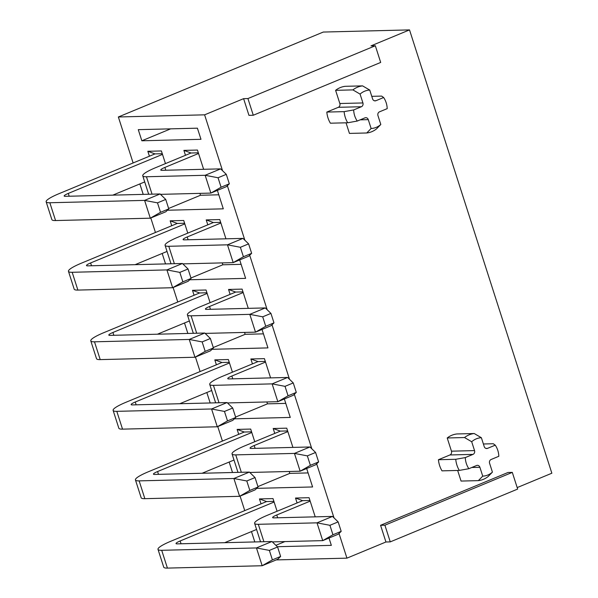 <?xml version="1.0" encoding="UTF-8"?>
<svg xmlns="http://www.w3.org/2000/svg" width="598" height="598" viewBox="0 0 598 598"><rect width="100%" height="100%" fill="white"/><g stroke="black" fill="none" stroke-linecap="round" stroke-linejoin="round"><path stroke-width="0.9" d="M185.47 155.301L183.892 150.39L197.452 150.053L203.626 169.294M149.418 156.205L147.841 151.287L161.393 150.95L165.459 163.598M138.28 129.661L197.407 128.181L200.98 139.312L141.846 140.784L138.28 129.661M239.701 259.921L245.629 278.369L189.716 279.767M230.118 294.366L228.541 289.447L242.093 289.111L248.275 308.351M194.066 295.263L192.489 290.344L206.041 290.008L210.1 302.655M284.349 398.978L290.269 417.426L234.364 418.824M274.766 433.423L273.189 428.504L286.741 428.168L292.923 447.409M238.714 434.32L237.129 429.409L250.689 429.065L254.748 441.72M133.122 162.955L118.359 116.976L204.606 114.831L222.546 170.707M254.8 541.938L251.474 531.577M244.739 510.602L240.082 496.108M232.51 472.502L229.154 462.045M222.419 441.077L217.762 426.576M210.182 402.977L206.826 392.52M200.091 371.545L195.441 357.051M187.862 333.445L184.505 322.987M177.77 302.012L173.114 287.518M165.534 263.912L162.178 253.462M155.443 232.487L150.793 217.986M143.214 194.387L139.857 183.93M339.006 533.453L346.937 558.151L276.216 559.915M227.36 185.709L244.866 240.232M249.68 255.234L267.186 309.764M272.008 324.766L289.514 379.296M294.328 394.291L311.835 448.821M316.656 463.824L334.005 517.868M277.308 546.714L331.344 545.361L328.997 538.043M261.034 503.852L259.457 498.934L273.009 498.597L277.076 511.245M297.086 502.955L295.509 498.037L309.069 497.7L315.213 516.844M306.669 468.511L312.597 486.959L256.684 488.349M216.386 364.795L214.809 359.876L228.369 359.54L232.428 372.188M252.438 363.89L250.861 358.979L264.421 358.643L270.595 377.884M262.029 329.453L267.949 347.901L212.043 349.292M171.738 225.73L170.161 220.819L183.721 220.483L187.779 233.13M207.798 224.833L206.213 219.915L219.772 219.578L225.947 238.819M217.38 190.388L223.301 208.837L167.395 210.234M118.359 116.976L323.279 32.053L409.518 29.9L551.849 473.22L517.188 487.587M383.639 97.511A19.218 16.781 -91.4 0 1 387.205 108.642L379.491 111.833A2.96 2.579 88.6 0 0 377.966 115.623L380.806 124.481A19.218 16.781 -91.4 0 1 371.119 128.495L368.278 119.637A2.96 2.579 88.6 0 0 365.782 117.686A2.96 2.579 88.6 0 0 364.959 117.858L357.245 121.058A19.218 16.781 -91.4 0 1 353.672 109.935L361.386 106.736A2.96 2.579 88.6 0 0 362.919 102.946L360.078 94.095A19.218 16.781 -91.4 0 1 369.766 90.074L372.606 98.932A2.96 2.579 88.6 0 0 375.103 100.883A2.96 2.579 88.6 0 0 375.925 100.711L383.639 97.511L381.651 96.091L371.777 96.338M371.119 128.495L366.746 132.98A23.658 20.653 -91.4 0 0 376.434 128.966L380.806 124.481M366.746 132.98L349.441 133.414L346.033 122.807M347.7 122.769L330.388 123.195A23.658 20.653 -91.4 0 1 326.822 112.073L344.127 111.639A23.658 20.653 -91.4 0 0 347.7 122.769L357.245 121.058M360.078 94.095L352.91 89.894L335.605 90.328L339.843 103.521A2.96 2.579 -91.4 0 1 338.319 107.311L326.822 112.073M353.672 109.935L344.127 111.639M352.91 89.894A23.658 20.653 -91.4 0 1 362.597 85.88L345.293 86.306A23.658 20.653 -91.4 0 0 335.605 90.328M369.766 90.074L362.597 85.88M390.262 541.878L517.666 489.074L512.307 472.39L384.903 525.194L390.262 541.878L385.934 541.99L346.937 558.151M464.526 437.542A23.658 20.653 88.6 0 1 474.221 433.528L481.383 437.729A19.218 16.781 88.6 0 0 471.695 441.743L464.526 437.542L447.222 437.975L451.46 451.176A2.96 2.579 -91.4 0 1 449.935 454.958L438.439 459.72A23.658 20.653 88.6 0 0 442.012 470.85L459.316 470.417A23.658 20.653 88.6 0 1 455.743 459.294L465.296 457.582A19.218 16.781 88.6 0 0 468.862 468.705L459.316 470.417M478.363 480.628L482.736 476.143A19.218 16.781 88.6 0 0 492.423 472.128L488.05 476.613A23.658 20.653 88.6 0 1 478.363 480.628L461.058 481.061L457.657 470.462M468.862 468.705L476.576 465.506A2.96 2.579 -91.4 0 1 477.398 465.334A2.96 2.579 -91.4 0 1 479.895 467.285L482.736 476.143M492.423 472.128L489.583 463.271A2.96 2.579 -91.4 0 1 491.115 459.488L498.829 456.289A19.218 16.781 88.6 0 0 495.256 445.166L487.542 448.358A2.96 2.579 -91.4 0 1 486.72 448.537A2.96 2.579 -91.4 0 1 484.223 446.586L481.383 437.729M471.695 441.743L474.535 450.6A2.96 2.579 -91.4 0 1 473.011 454.383L465.296 457.582M495.256 445.166L493.268 443.738L483.393 443.985M512.307 472.39L507.986 472.495L380.575 525.298L385.934 541.99M384.903 525.194L380.575 525.298M247.923 98.558L375.335 45.754L380.687 62.439L253.283 115.242L247.923 98.558L243.603 98.663L204.606 114.831M375.335 45.754L371.007 45.859L409.518 29.9M474.221 433.528L456.909 433.961A23.658 20.653 88.6 0 0 447.222 437.975M455.743 459.294L438.439 459.72M253.283 115.242L248.955 115.354L243.603 98.663M273.899 501.363L266.588 501.55L259.457 498.934M309.958 500.466L302.648 500.653L295.509 498.037M308.09 472.921L289.798 473.377L289.193 471.486M289.798 473.377L257.925 486.585M284.895 541.586L275.88 545.324M251.579 431.838L244.268 432.018L237.129 429.409M287.631 430.934L280.32 431.121L273.189 428.504M285.762 403.388L267.478 403.844L266.865 401.953M267.478 403.844L235.605 417.053M229.251 362.306L221.948 362.493L214.809 359.876M265.31 361.409L258 361.588L250.861 358.979M263.441 333.856L245.15 334.312L244.545 332.421M245.15 334.312L213.277 347.528M206.93 292.773L199.62 292.96L192.489 290.344M242.982 291.876L235.672 292.063L228.541 289.447M241.121 264.331L222.83 264.787L222.224 262.896M222.83 264.787L190.956 277.995M184.61 223.248L177.3 223.428L170.161 220.819M220.662 222.351L213.351 222.531L206.213 219.915M218.793 194.799L200.502 195.254L199.896 193.363M200.502 195.254L168.629 208.463M162.282 153.716L154.972 153.903L147.841 151.287M198.334 152.819L191.031 152.998L183.892 150.39M170.639 128.854L141.846 140.784M302.648 500.653L267.523 515.207A27.8 4.328 -17.8 0 0 254.613 523.362A27.8 4.328 -17.8 0 0 258.314 524.304L317.007 522.839L332.51 516.418L273.817 517.875A8.873 1.383 162.2 0 1 272.636 517.576A8.873 1.383 162.2 0 1 276.754 514.975L310.168 501.124M254.613 523.362L260.332 541.168A27.8 4.328 -17.8 0 0 261.042 541.788M272.352 541.893L322.726 540.637L317.007 522.839L329.917 525.306L332.951 534.762L341.189 531.353L338.147 521.897L329.917 525.306M341.189 531.353L338.229 534.216L322.726 540.637L332.951 534.762M338.147 521.897L332.51 516.418M266.588 501.55L170.916 541.205A27.8 4.328 -17.8 0 0 158.007 549.36A27.8 4.328 -17.8 0 0 161.707 550.302L256.452 547.94L271.955 541.511L177.21 543.874A8.873 1.383 162.2 0 1 176.029 543.575A8.873 1.383 162.2 0 1 180.148 540.973L274.116 502.028M158.007 549.36L163.725 567.158A27.8 4.328 -17.8 0 0 167.418 568.1L262.171 565.738L256.452 547.94L269.362 550.407L272.396 559.863L280.634 556.446L277.592 546.991L269.362 550.407M224.654 542.692L256.572 529.462M280.634 556.446L277.674 559.309L262.171 565.738L272.396 559.863M277.592 546.991L271.955 541.511M244.268 432.018L148.349 471.77A27.8 4.328 -17.8 0 0 135.44 479.932A27.8 4.328 -17.8 0 0 139.14 480.874L233.893 478.505L249.388 472.084L154.643 474.446A8.873 1.383 162.2 0 1 153.462 474.147A8.873 1.383 162.2 0 1 157.58 471.545L251.788 432.496M135.44 479.932L141.158 497.73A27.8 4.328 -17.8 0 0 144.851 498.672L239.604 496.31L233.893 478.505L246.795 480.979L249.829 490.435L258.067 487.019L255.032 477.563L246.795 480.979M202.094 473.265L234.005 460.034M258.067 487.019L255.107 489.882L239.604 496.31L249.829 490.435M255.032 477.563L249.388 472.084M280.32 431.121L244.956 445.779A27.8 4.328 -17.8 0 0 232.046 453.934A27.8 4.328 -17.8 0 0 235.747 454.876L294.44 453.411L309.943 446.983L251.25 448.448A8.873 1.383 162.2 0 1 250.069 448.149A8.873 1.383 162.2 0 1 254.187 445.547L287.847 431.599M232.046 453.934L237.765 471.732A27.8 4.328 -17.8 0 0 238.475 472.353M249.785 472.465L300.159 471.209L294.44 453.411L307.35 455.878L310.384 465.334L318.622 461.925L315.587 452.469L307.35 455.878M318.622 461.925L315.662 464.788L300.159 471.209L310.384 465.334M315.587 452.469L309.943 446.983M221.948 362.493L126.029 402.245A27.8 4.328 -17.8 0 0 113.119 410.4A27.8 4.328 -17.8 0 0 116.812 411.342L211.565 408.98L227.068 402.551L132.315 404.913A8.873 1.383 162.2 0 1 131.134 404.614A8.873 1.383 162.2 0 1 135.26 402.013L229.468 362.964M113.119 410.4L118.83 428.198A27.8 4.328 -17.8 0 0 122.53 429.14L217.283 426.778L211.565 408.98L224.467 411.446L227.509 420.902L235.739 417.486L232.704 408.03L224.467 411.446M179.766 403.732L211.685 390.501M235.739 417.486L232.779 420.349L217.283 426.778L227.509 420.902M232.704 408.03L227.068 402.551M258 361.588L222.635 376.247A27.8 4.328 -17.8 0 0 209.726 384.402A27.8 4.328 -17.8 0 0 213.426 385.344L272.12 383.879L287.623 377.458L228.922 378.923A8.873 1.383 162.2 0 1 227.748 378.624A8.873 1.383 162.2 0 1 231.867 376.015L265.519 362.067M209.726 384.402L215.444 402.207A27.8 4.328 -17.8 0 0 216.155 402.828M227.464 402.94L277.838 401.684L272.12 383.879L285.022 386.345L288.064 395.809L296.294 392.393L293.259 382.937L285.022 386.345M296.294 392.393L293.334 395.256L277.838 401.684L288.064 395.809M293.259 382.937L287.623 377.458M199.62 292.96L103.701 332.712A27.8 4.328 -17.8 0 0 90.791 340.875A27.8 4.328 -17.8 0 0 94.491 341.809L189.245 339.447L204.748 333.026L109.995 335.388A8.873 1.383 162.2 0 1 108.814 335.089A8.873 1.383 162.2 0 1 112.932 332.481L207.14 293.439M90.791 340.875L96.51 358.673A27.8 4.328 -17.8 0 0 100.21 359.607L194.955 357.245L189.245 339.447L202.146 341.914L205.181 351.37L213.419 347.961L210.384 338.505L202.146 341.914M157.446 334.2L189.364 320.976M213.419 347.961L210.459 350.824L194.955 357.245L205.181 351.37M210.384 338.505L204.748 333.026M235.672 292.063L200.315 306.714A27.8 4.328 -17.8 0 0 187.406 314.877A27.8 4.328 -17.8 0 0 191.098 315.811L249.8 314.354L265.295 307.925L206.602 309.39A8.873 1.383 162.2 0 1 205.42 309.091A8.873 1.383 162.2 0 1 209.539 306.49L243.199 292.542M187.406 314.877L193.117 332.675A27.8 4.328 -17.8 0 0 193.834 333.295M205.136 333.407L255.51 332.152L249.8 314.354L262.701 316.82L265.736 326.276L273.974 322.86L270.939 313.404L262.701 316.82M273.974 322.86L271.014 325.723L255.51 332.152L265.736 326.276M270.939 313.404L265.295 307.925M177.3 223.428L81.38 263.18A27.8 4.328 -17.8 0 0 68.471 271.343A27.8 4.328 -17.8 0 0 72.171 272.284L166.917 269.915L182.42 263.494L87.667 265.856A8.873 1.383 162.2 0 1 86.493 265.557A8.873 1.383 162.2 0 1 90.612 262.956L184.819 223.906M68.471 271.343L74.182 289.14A27.8 4.328 -17.8 0 0 77.882 290.082L172.635 287.72L166.917 269.915L179.826 272.389L182.861 281.845L191.091 278.429L188.056 268.973L179.826 272.389M135.118 264.675L167.036 251.444M191.091 278.429L188.138 281.292L172.635 287.72L182.861 281.845M188.056 268.973L182.42 263.494M213.351 222.531L177.987 237.189A27.8 4.328 -17.8 0 0 165.078 245.344A27.8 4.328 -17.8 0 0 168.778 246.286L227.472 244.821L242.975 238.393L184.281 239.858A8.873 1.383 162.2 0 1 183.1 239.559A8.873 1.383 162.2 0 1 187.219 236.958L220.871 223.009M165.078 245.344L170.796 263.142A27.8 4.328 -17.8 0 0 171.506 263.763M182.816 263.875L233.19 262.619L227.472 244.821L240.381 247.288L243.416 256.744L251.646 253.335L248.611 243.879L240.381 247.288M251.646 253.335L248.686 256.198L233.19 262.619L243.416 256.744M248.611 243.879L242.975 238.393M154.972 153.903L59.053 193.655A27.8 4.328 -17.8 0 0 46.151 201.81A27.8 4.328 -17.8 0 0 49.843 202.752L144.596 200.39L160.1 193.961L65.346 196.323A8.873 1.383 162.2 0 1 64.165 196.024A8.873 1.383 162.2 0 1 68.284 193.423L162.492 154.381M46.151 201.81L51.862 219.616A27.8 4.328 -17.8 0 0 55.562 220.55L150.307 218.188L144.596 200.39L157.498 202.857L160.533 212.312L168.771 208.896L165.736 199.44L157.498 202.857M112.798 195.142L144.716 181.919M168.771 208.896L165.81 211.767L150.307 218.188L160.533 212.312M165.736 199.44L160.1 193.961M191.031 152.998L155.667 167.657A27.8 4.328 -17.8 0 0 142.758 175.819A27.8 4.328 -17.8 0 0 146.45 176.754L205.151 175.289L220.655 168.868L161.953 170.333A8.873 1.383 162.2 0 1 160.772 170.034A8.873 1.383 162.2 0 1 164.891 167.425L198.551 153.477M142.758 175.819L148.468 193.617A27.8 4.328 -17.8 0 0 149.186 194.238M160.488 194.35L210.862 193.094L205.151 175.289L218.053 177.763L221.088 187.219L229.326 183.803L226.291 174.347L218.053 177.763M229.326 183.803L226.365 186.666L210.862 193.094L221.088 187.219M226.291 174.347L220.655 168.868M368.278 119.637L360.183 119.839M361.386 106.736L338.319 107.311M362.919 102.946L339.843 103.521M375.925 100.711L374.273 100.756M487.542 448.358L485.897 448.403M474.535 450.6L451.46 451.176M473.011 454.383L449.935 454.958M479.895 467.285L471.807 467.487M258.314 524.304L263.905 541.713M276.754 514.975L277.659 517.786M161.707 550.302L167.418 568.1M180.148 540.973L181.044 543.776M139.14 480.874L144.851 498.672M157.58 471.545L158.485 474.349M235.747 454.876L241.338 472.285M254.187 445.547L255.092 448.351M116.812 411.342L122.53 429.14M135.26 402.013L136.157 404.824M213.426 385.344L219.01 402.753M231.867 376.015L232.764 378.826M94.491 341.809L100.21 359.607M112.932 332.481L113.837 335.291M191.098 315.811L196.69 333.221M209.539 306.49L210.444 309.293M72.171 272.284L77.882 290.082M90.612 262.956L91.509 265.759M168.778 246.286L174.369 263.696M187.219 236.958L188.123 239.768M49.843 202.752L55.562 220.55M68.284 193.423L69.189 196.234M146.45 176.754L152.042 194.163M164.891 167.425L165.796 170.236"/></g></svg>
